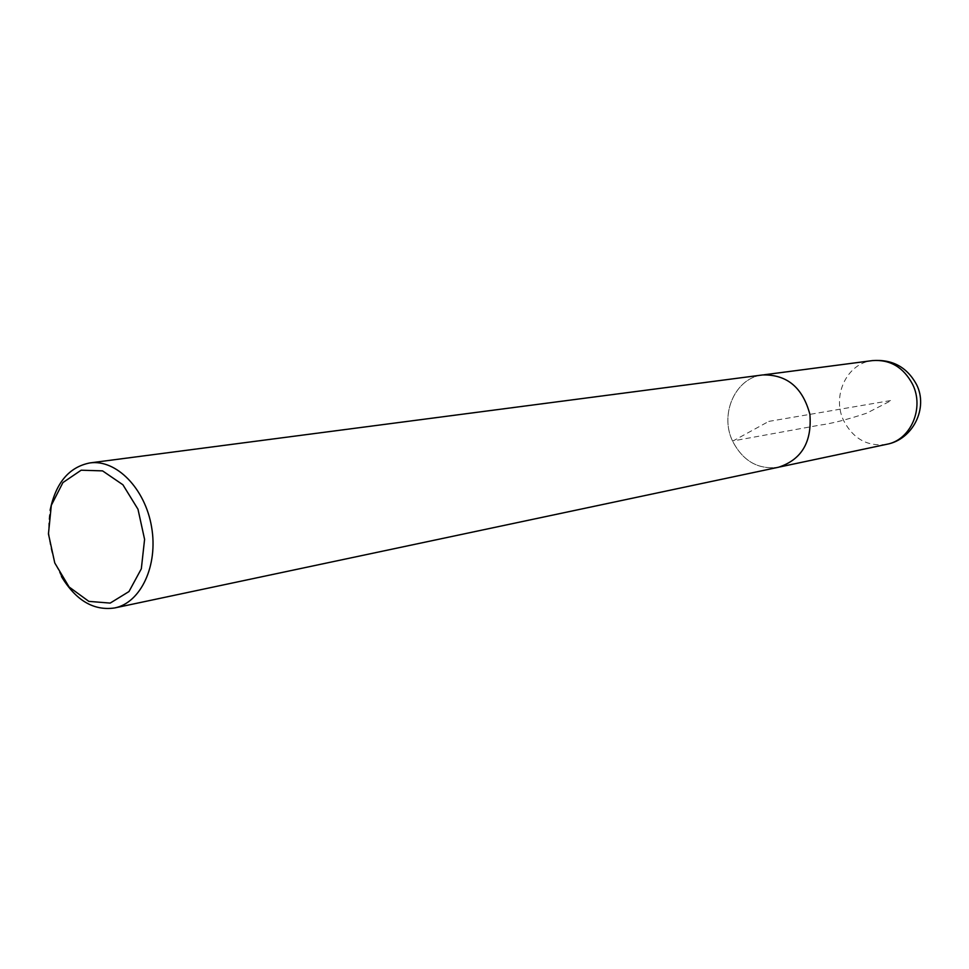 <?xml version="1.0" encoding="UTF-8"?>
<svg xmlns="http://www.w3.org/2000/svg" width="969" height="969" viewBox="0 0 969 969"><rect width="100%" height="100%" fill="white"/><g stroke="black" fill="none" stroke-linecap="round" stroke-linejoin="round"><path stroke-width="0.73" stroke-dasharray="4.84 3.63" d="M61.459 576.567L55.693 564.346C48.959 546.48 47.093 528.432 50.109 510.215M778.567 467.228C758.303 469.941 742.957 461.208 732.528 441.028C719.325 413.836 735.568 377.595 762.773 374.93C735.58 377.619 719.349 413.836 732.54 441.016C742.969 461.183 758.303 469.917 778.555 467.215C801.605 459.609 812.034 441.997 809.866 414.381C802.732 387.612 787.034 374.47 762.773 374.955L764.032 374.797M768.756 421.406L891.516 400.403L866.637 413.206C846.906 419.686 831.208 423.683 819.52 425.173L733.145 440.907L768.756 421.406M886.744 444.299C867.764 446.891 853.423 439.042 843.733 420.764C831.487 396.115 846.93 363.109 872.427 360.601M778.555 467.215L779.791 466.949"/><path stroke-width="1.45" d="M54.773 562.965L48.45 533.895L51.321 505.285L62.924 482.562L81.154 470.207L102.569 470.886L122.918 484.779L137.986 509.246L144.587 539.345L141.329 568.803L128.974 591.562L110.187 603.093L88.833 601.374L69.114 586.996L54.773 562.965M50.109 510.215C55.827 482.816 69.078 467.046 89.875 462.928C116.256 459.1 145.18 488.533 151.588 527.003C158.335 565.424 140.844 602.791 114.681 607.951C93.702 610.979 75.957 600.514 61.459 576.567M89.875 462.928L762.773 374.93C787.046 374.446 802.744 387.6 809.89 414.369C812.058 441.997 801.617 459.621 778.567 467.228L114.681 607.951M872.427 360.601C890.087 359.305 903.483 367.227 912.616 384.354C924.608 408.252 910.606 440.144 886.744 444.299C912.859 439.587 928.629 408.034 916.48 384.414C906.911 367.045 892.231 359.099 872.427 360.601L764.032 374.797M779.791 466.949L886.744 444.299"/></g></svg>
